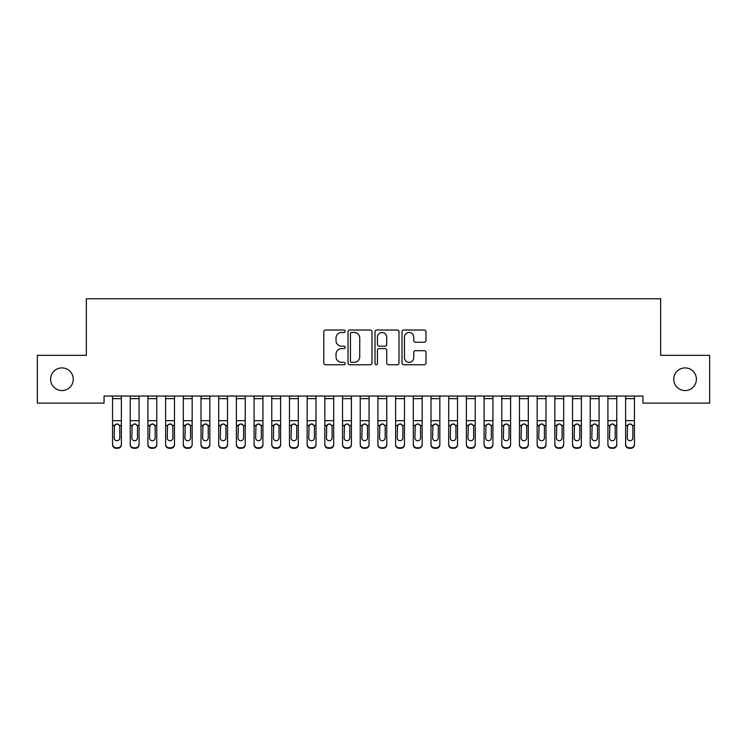 <?xml version="1.0" encoding="UTF-8"?>
<svg xmlns="http://www.w3.org/2000/svg" width="747" height="747" viewBox="0 0 747 747"><rect width="100%" height="100%" fill="white"/><g stroke="black" fill="none" stroke-linecap="round" stroke-linejoin="round"><path stroke-width="1.12" d="M345.198 331.238A1.214 1.214 0 0 0 343.975 330.025L325.524 330.025A1.737 1.737 0 0 0 323.787 331.761L323.787 363.014A1.737 1.737 0 0 0 325.524 364.751L343.975 364.751A1.214 1.214 0 0 0 345.198 363.537A1.214 1.214 0 0 0 343.975 362.323L341.594 362.323A5.556 5.556 0 0 1 336.029 356.767L336.029 354.162A5.556 5.556 0 0 1 341.594 348.606L343.975 348.606A1.214 1.214 0 0 0 345.198 347.383A1.214 1.214 0 0 0 343.975 346.169L341.594 346.169A5.556 5.556 0 0 1 336.029 340.613L336.029 338.008A5.556 5.556 0 0 1 341.594 332.452L343.975 332.452A1.214 1.214 0 0 0 345.198 331.238M673.738 379.233A11.326 11.326 0 0 0 685.055 390.56A11.326 11.326 0 0 0 696.381 379.233A11.326 11.326 0 0 0 685.055 367.907A11.326 11.326 0 0 0 673.738 379.233M50.619 379.233A11.326 11.326 0 0 0 61.945 390.56A11.326 11.326 0 0 0 73.262 379.233A11.326 11.326 0 0 0 61.945 367.907A11.326 11.326 0 0 0 50.619 379.233M424.249 342.266A1.737 1.737 0 0 0 425.986 340.529L425.986 331.761A1.737 1.737 0 0 0 424.249 330.025L403.763 330.025A1.737 1.737 0 0 0 402.026 331.761L402.026 363.014A1.737 1.737 0 0 0 403.763 364.751L424.249 364.751A1.737 1.737 0 0 0 425.986 363.014L425.986 352.425A1.737 1.737 0 0 0 424.249 350.688L415.481 350.688A1.737 1.737 0 0 0 413.745 352.425L413.745 357.673A4.641 4.641 0 0 1 409.104 362.323A4.641 4.641 0 0 1 404.454 357.673L404.454 337.093A4.641 4.641 0 0 1 409.104 332.452A4.641 4.641 0 0 1 413.745 337.093L413.745 340.529A1.737 1.737 0 0 0 415.481 342.266L424.249 342.266M642.952 396.041L104.048 396.041L104.048 403.119L37.35 403.119L37.35 355.348L86.353 355.348L86.353 298.735L660.647 298.735L660.647 355.348L709.65 355.348L709.65 403.119L642.952 403.119L642.952 396.041M371.978 331.761A1.737 1.737 0 0 0 370.241 330.025L349.755 330.025A1.737 1.737 0 0 0 348.018 331.761L348.018 363.014A1.737 1.737 0 0 0 349.755 364.751L370.241 364.751A1.737 1.737 0 0 0 371.978 363.014L371.978 331.761M376.759 330.025L397.245 330.025A1.737 1.737 0 0 1 398.982 331.761L398.982 363.014A1.737 1.737 0 0 1 397.245 364.751L388.477 364.751A1.737 1.737 0 0 1 386.741 363.014L386.741 350.343A1.737 1.737 0 0 0 385.004 348.606L379.187 348.606A1.737 1.737 0 0 0 377.45 350.343L377.45 363.537A1.214 1.214 0 0 1 376.236 364.751A1.214 1.214 0 0 1 375.022 363.537L375.022 331.761A1.737 1.737 0 0 1 376.759 330.025M351.66 332.452A1.214 1.214 0 0 0 350.446 333.666L350.446 361.109A1.214 1.214 0 0 0 351.66 362.323L354.181 362.323A5.556 5.556 0 0 0 359.737 356.767L359.737 338.008A5.556 5.556 0 0 0 354.181 332.452L351.66 332.452M386.741 337.186A4.641 4.641 0 0 0 382.1 332.536A4.641 4.641 0 0 0 377.45 337.186L377.45 344.432A1.737 1.737 0 0 0 379.187 346.169L385.004 346.169A1.737 1.737 0 0 0 386.741 344.432L386.741 337.186M112.545 425.911L112.545 444.241A3.539 3.511 -0 0 0 116.084 447.761L117.849 447.761A3.539 3.511 -0 0 0 121.388 444.241L121.388 444.754A3.539 3.511 180 0 1 117.849 448.265L117.849 447.761M119.791 437.919L119.791 426.705L119.791 437.919A2.829 2.811 180 0 1 116.962 440.73A2.829 2.811 180 0 0 119.791 437.919M114.132 438.424L114.132 437.919A2.829 2.811 180 0 0 116.962 440.73M115.486 424.277L114.132 426.444M118.446 424.277L116.962 423.857L119.483 425.398L119.791 426.705M121.388 396.041L121.388 444.241M112.545 396.041L112.545 444.241M116.084 447.761L116.084 448.265L117.849 448.265M116.084 448.265A3.539 3.511 180 0 1 112.545 444.754M112.545 425.398L114.45 425.398L114.132 437.919M114.45 425.398L116.962 423.857M130.23 425.911L130.23 444.241A3.539 3.511 -0 0 0 133.769 447.761L135.543 447.761A3.539 3.511 -0 0 0 139.082 444.241L139.082 444.754A3.539 3.511 180 0 1 135.543 448.265L135.543 447.761M137.485 437.919L137.485 426.705L137.485 437.919A2.829 2.811 180 0 1 134.656 440.73A2.829 2.811 180 0 0 137.485 437.919M131.827 438.424L131.827 437.919A2.829 2.811 180 0 0 134.656 440.73M133.181 424.277L131.827 426.444M136.131 424.277L134.656 423.857L137.177 425.398L137.485 426.705M147.925 425.911L147.925 444.241A3.539 3.511 -0 0 0 151.464 447.761L153.238 447.761A3.539 3.511 -0 0 0 156.767 444.241L156.767 444.754A3.539 3.511 180 0 1 153.238 448.265L153.238 447.761M155.18 437.919L155.18 426.705L155.18 437.919A2.829 2.811 180 0 1 152.351 440.73A2.829 2.811 180 0 0 155.18 437.919M149.521 438.424L149.521 437.919A2.829 2.811 180 0 0 152.351 440.73M150.875 424.277L149.521 426.444M153.826 424.277L152.351 423.857L154.862 425.398L155.18 426.705M139.082 396.041L139.082 444.241M130.23 396.041L130.23 444.241M133.769 447.761L133.769 448.265L135.543 448.265M133.769 448.265A3.539 3.511 180 0 1 130.23 444.754M130.23 425.398L132.135 425.398L131.827 437.919M132.135 425.398L134.656 423.857M156.767 396.041L156.767 444.241M147.925 396.041L147.925 444.241M151.464 447.761L151.464 448.265L153.238 448.265M151.464 448.265A3.539 3.511 180 0 1 147.925 444.754M147.925 425.398L149.83 425.398L149.521 437.919M149.83 425.398L152.351 423.857M165.619 425.911L165.619 444.241A3.539 3.511 -0 0 0 169.158 447.761L170.923 447.761A3.539 3.511 -0 0 0 174.462 444.241L174.462 444.754A3.539 3.511 180 0 1 170.923 448.265L170.923 447.761M172.874 437.919L172.874 426.705L172.874 437.919A2.829 2.811 180 0 1 170.045 440.73A2.829 2.811 180 0 0 172.874 437.919M167.207 438.424L167.207 437.919A2.829 2.811 180 0 0 170.045 440.73M168.561 424.277L167.207 426.444M171.521 424.277L170.045 423.857L172.557 425.398L172.874 426.705M183.314 425.911L183.314 444.241A3.539 3.511 -0 0 0 186.853 447.761L188.618 447.761A3.539 3.511 -0 0 0 192.156 444.241L192.156 444.754A3.539 3.511 180 0 1 188.618 448.265L188.618 447.761M190.56 437.919L190.56 426.705L190.56 437.919A2.829 2.811 180 0 1 187.73 440.73A2.829 2.811 180 0 0 190.56 437.919M184.901 438.424L184.901 437.919A2.829 2.811 180 0 0 187.73 440.73M186.255 424.277L184.901 426.444M189.206 424.277L187.73 423.857L190.252 425.398L190.56 426.705M174.462 396.041L174.462 444.241M165.619 396.041L165.619 444.241M169.158 447.761L169.158 448.265L170.923 448.265M169.158 448.265A3.539 3.511 180 0 1 165.619 444.754M165.619 425.398L167.524 425.398L167.207 437.919M167.524 425.398L170.045 423.857M192.156 396.041L192.156 444.241M183.314 396.041L183.314 444.241M186.853 447.761L186.853 448.265L188.618 448.265M186.853 448.265A3.539 3.511 180 0 1 183.314 444.754M183.314 425.398L185.219 425.398L184.901 437.919M185.219 425.398L187.73 423.857M200.999 425.911L200.999 444.241A3.539 3.511 -0 0 0 204.538 447.761L206.312 447.761A3.539 3.511 -0 0 0 209.851 444.241L209.851 444.754A3.539 3.511 180 0 1 206.312 448.265L206.312 447.761M208.254 437.919L208.254 426.705L208.254 437.919A2.829 2.811 180 0 1 205.425 440.73A2.829 2.811 180 0 0 208.254 437.919M202.596 438.424L202.596 437.919A2.829 2.811 180 0 0 205.425 440.73M203.95 424.277L202.596 426.444M206.9 424.277L205.425 423.857L207.946 425.398L208.254 426.705M209.851 396.041L209.851 444.241M200.999 396.041L200.999 444.241M204.538 447.761L204.538 448.265L206.312 448.265M204.538 448.265A3.539 3.511 180 0 1 200.999 444.754M200.999 425.398L202.904 425.398L202.596 437.919M202.904 425.398L205.425 423.857M218.694 425.911L218.694 444.241A3.539 3.511 -0 0 0 222.232 447.761L223.997 447.761A3.539 3.511 -0 0 0 227.536 444.241L227.536 444.754A3.539 3.511 180 0 1 223.997 448.265L223.997 447.761M225.949 437.919L225.949 426.705L225.949 437.919A2.829 2.811 180 0 1 223.12 440.73A2.829 2.811 180 0 0 225.949 437.919M220.29 438.424L220.29 437.919A2.829 2.811 180 0 0 223.12 440.73M221.644 424.277L220.29 426.444M224.595 424.277L223.12 423.857L225.631 425.398L225.949 426.705M227.536 396.041L227.536 444.241M218.694 396.041L218.694 444.241M222.232 447.761L222.232 448.265L223.997 448.265M222.232 448.265A3.539 3.511 180 0 1 218.694 444.754M218.694 425.398L220.598 425.398L220.29 437.919M220.598 425.398L223.12 423.857M236.388 425.911L236.388 444.241A3.539 3.511 -0 0 0 239.927 447.761L241.692 447.761A3.539 3.511 -0 0 0 245.231 444.241L245.231 444.754A3.539 3.511 180 0 1 241.692 448.265L241.692 447.761M243.643 437.919L243.643 426.705L243.643 437.919A2.829 2.811 180 0 1 240.805 440.73A2.829 2.811 180 0 0 243.643 437.919M237.976 438.424L237.976 437.919A2.829 2.811 180 0 0 240.805 440.73M239.329 424.277L237.976 426.444M242.289 424.277L240.805 423.857L243.326 425.398L243.643 426.705M254.083 425.911L254.083 444.241A3.539 3.511 -0 0 0 257.612 447.761L259.386 447.761A3.539 3.511 -0 0 0 262.925 444.241L262.925 444.754A3.539 3.511 180 0 1 259.386 448.265L259.386 447.761M261.329 437.919L261.329 426.705L261.329 437.919A2.829 2.811 180 0 1 258.499 440.73A2.829 2.811 180 0 0 261.329 437.919M255.67 438.424L255.67 437.919A2.829 2.811 180 0 0 258.499 440.73M257.024 424.277L255.67 426.444M259.975 424.277L258.499 423.857L261.02 425.398L261.329 426.705M271.768 425.911L271.768 444.241A3.539 3.511 -0 0 0 275.307 447.761L277.081 447.761A3.539 3.511 -0 0 0 280.62 444.241L280.62 444.754A3.539 3.511 180 0 1 277.081 448.265L277.081 447.761M279.023 437.919L279.023 426.705L279.023 437.919A2.829 2.811 180 0 1 276.194 440.73A2.829 2.811 180 0 0 279.023 437.919M273.365 438.424L273.365 437.919A2.829 2.811 180 0 0 276.194 440.73M274.719 424.277L273.365 426.444M277.669 424.277L276.194 423.857L278.715 425.398L279.023 426.705M289.462 425.911L289.462 444.241A3.539 3.511 -0 0 0 293.001 447.761L294.766 447.761A3.539 3.511 -0 0 0 298.305 444.241L298.305 444.754A3.539 3.511 180 0 1 294.766 448.265L294.766 447.761M296.718 437.919L296.718 426.705L296.718 437.919A2.829 2.811 180 0 1 293.888 440.73A2.829 2.811 180 0 0 296.718 437.919M291.059 438.424L291.059 437.919A2.829 2.811 180 0 0 293.888 440.73M292.404 424.277L291.059 426.444M295.364 424.277L293.888 423.857L296.4 425.398L296.718 426.705M307.157 425.911L307.157 444.241A3.539 3.511 -0 0 0 310.696 447.761L312.461 447.761A3.539 3.511 -0 0 0 316 444.241L316 444.754A3.539 3.511 180 0 1 312.461 448.265L312.461 447.761M314.412 437.919L314.412 426.705L314.412 437.919A2.829 2.811 180 0 1 311.574 440.73A2.829 2.811 180 0 0 314.412 437.919M308.744 438.424L308.744 437.919A2.829 2.811 180 0 0 311.574 440.73M310.098 424.277L308.744 426.444M313.058 424.277L311.574 423.857L314.095 425.398L314.412 426.705M324.842 425.911L324.842 444.241A3.539 3.511 -0 0 0 328.381 447.761L330.155 447.761A3.539 3.511 -0 0 0 333.694 444.241L333.694 444.754A3.539 3.511 180 0 1 330.155 448.265L330.155 447.761M332.098 437.919L332.098 426.705L332.098 437.919A2.829 2.811 180 0 1 329.268 440.73A2.829 2.811 180 0 0 332.098 437.919M326.439 438.424L326.439 437.919A2.829 2.811 180 0 0 329.268 440.73M327.793 424.277L326.439 426.444M330.744 424.277L329.268 423.857L331.789 425.398L332.098 426.705M342.537 425.911L342.537 444.241A3.539 3.511 -0 0 0 346.076 447.761L347.85 447.761A3.539 3.511 -0 0 0 351.389 444.241L351.389 444.754A3.539 3.511 180 0 1 347.85 448.265L347.85 447.761M349.792 437.919L349.792 426.705L349.792 437.919A2.829 2.811 180 0 1 346.963 440.73A2.829 2.811 180 0 0 349.792 437.919M344.134 438.424L344.134 437.919A2.829 2.811 180 0 0 346.963 440.73M345.488 424.277L344.134 426.444M348.438 424.277L346.963 423.857L349.475 425.398L349.792 426.705M360.231 425.911L360.231 444.241A3.539 3.511 -0 0 0 363.77 447.761L365.535 447.761A3.539 3.511 -0 0 0 369.074 444.241L369.074 444.754A3.539 3.511 180 0 1 365.535 448.265L365.535 447.761M367.487 437.919L367.487 426.705L367.487 437.919A2.829 2.811 180 0 1 364.657 440.73A2.829 2.811 180 0 0 367.487 437.919M361.819 438.424L361.819 437.919A2.829 2.811 180 0 0 364.657 440.73M363.173 424.277L361.819 426.444M366.133 424.277L364.657 423.857L367.169 425.398L367.487 426.705M377.926 425.911L377.926 444.241A3.539 3.511 -0 0 0 381.465 447.761L383.23 447.761A3.539 3.511 -0 0 0 386.769 444.241L386.769 444.754A3.539 3.511 180 0 1 383.23 448.265L383.23 447.761M385.181 437.919L385.181 426.705L385.181 437.919A2.829 2.811 180 0 1 382.343 440.73A2.829 2.811 180 0 0 385.181 437.919M379.513 438.424L379.513 437.919A2.829 2.811 180 0 0 382.343 440.73M380.867 424.277L379.513 426.444M383.827 424.277L382.343 423.857L384.864 425.398L385.181 426.705M395.611 425.911L395.611 444.241A3.539 3.511 -0 0 0 399.15 447.761L400.924 447.761A3.539 3.511 -0 0 0 404.463 444.241L404.463 444.754A3.539 3.511 180 0 1 400.924 448.265L400.924 447.761M402.866 437.919L402.866 426.705L402.866 437.919A2.829 2.811 180 0 1 400.037 440.73A2.829 2.811 180 0 0 402.866 437.919M397.208 438.424L397.208 437.919A2.829 2.811 180 0 0 400.037 440.73M398.562 424.277L397.208 426.444M401.512 424.277L400.037 423.857L402.558 425.398L402.866 426.705M413.306 425.911L413.306 444.241A3.539 3.511 -0 0 0 416.845 447.761L418.619 447.761A3.539 3.511 -0 0 0 422.158 444.241L422.158 444.754A3.539 3.511 180 0 1 418.619 448.265L418.619 447.761M420.561 437.919L420.561 426.705L420.561 437.919A2.829 2.811 180 0 1 417.732 440.73A2.829 2.811 180 0 0 420.561 437.919M414.902 438.424L414.902 437.919A2.829 2.811 180 0 0 417.732 440.73M416.256 424.277L414.902 426.444M419.207 424.277L417.732 423.857L420.244 425.398L420.561 426.705M431 425.911L431 444.241A3.539 3.511 -0 0 0 434.539 447.761L436.304 447.761A3.539 3.511 -0 0 0 439.843 444.241L439.843 444.754A3.539 3.511 180 0 1 436.304 448.265L436.304 447.761M438.256 437.919L438.256 426.705L438.256 437.919A2.829 2.811 180 0 1 435.426 440.73A2.829 2.811 180 0 0 438.256 437.919M432.588 438.424L432.588 437.919A2.829 2.811 180 0 0 435.426 440.73M433.942 424.277L432.588 426.444M436.902 424.277L435.426 423.857L437.938 425.398L438.256 426.705M448.695 425.911L448.695 444.241A3.539 3.511 -0 0 0 452.234 447.761L453.999 447.761A3.539 3.511 -0 0 0 457.537 444.241L457.537 444.754A3.539 3.511 180 0 1 453.999 448.265L453.999 447.761M455.941 437.919L455.941 426.705L455.941 437.919A2.829 2.811 180 0 1 453.112 440.73A2.829 2.811 180 0 0 455.941 437.919M450.282 438.424L450.282 437.919A2.829 2.811 180 0 0 453.112 440.73M451.636 424.277L450.282 426.444M454.596 424.277L453.112 423.857L455.633 425.398L455.941 426.705M466.38 425.911L466.38 444.241A3.539 3.511 -0 0 0 469.919 447.761L471.693 447.761A3.539 3.511 -0 0 0 475.232 444.241L475.232 444.754A3.539 3.511 180 0 1 471.693 448.265L471.693 447.761M473.635 437.919L473.635 426.705L473.635 437.919A2.829 2.811 180 0 1 470.806 440.73A2.829 2.811 180 0 0 473.635 437.919M467.977 438.424L467.977 437.919A2.829 2.811 180 0 0 470.806 440.73M469.331 424.277L467.977 426.444M472.281 424.277L470.806 423.857L473.327 425.398L473.635 426.705M484.075 425.911L484.075 444.241A3.539 3.511 -0 0 0 487.614 447.761L489.388 447.761A3.539 3.511 -0 0 0 492.917 444.241L492.917 444.754A3.539 3.511 180 0 1 489.388 448.265L489.388 447.761M491.33 437.919L491.33 426.705L491.33 437.919A2.829 2.811 180 0 1 488.501 440.73A2.829 2.811 180 0 0 491.33 437.919M485.671 438.424L485.671 437.919A2.829 2.811 180 0 0 488.501 440.73M487.025 424.277L485.671 426.444M489.976 424.277L488.501 423.857L491.012 425.398L491.33 426.705M501.769 425.911L501.769 444.241A3.539 3.511 -0 0 0 505.308 447.761L507.073 447.761A3.539 3.511 -0 0 0 510.612 444.241L510.612 444.754A3.539 3.511 180 0 1 507.073 448.265L507.073 447.761M509.024 437.919L509.024 426.705L509.024 437.919A2.829 2.811 180 0 1 506.195 440.73A2.829 2.811 180 0 0 509.024 437.919M503.357 438.424L503.357 437.919A2.829 2.811 180 0 0 506.195 440.73M504.711 424.277L503.357 426.444M507.671 424.277L506.195 423.857L508.707 425.398L509.024 426.705M519.464 425.911L519.464 444.241A3.539 3.511 -0 0 0 523.003 447.761L524.767 447.761A3.539 3.511 -0 0 0 528.306 444.241L528.306 444.754A3.539 3.511 180 0 1 524.767 448.265L524.767 447.761M526.71 437.919L526.71 426.705L526.71 437.919A2.829 2.811 180 0 1 523.88 440.73A2.829 2.811 180 0 0 526.71 437.919M521.051 438.424L521.051 437.919A2.829 2.811 180 0 0 523.88 440.73M522.405 424.277L521.051 426.444M525.356 424.277L523.88 423.857L526.402 425.398L526.71 426.705M537.149 425.911L537.149 444.241A3.539 3.511 -0 0 0 540.688 447.761L542.462 447.761A3.539 3.511 -0 0 0 546.001 444.241L546.001 444.754A3.539 3.511 180 0 1 542.462 448.265L542.462 447.761M544.404 437.919L544.404 426.705L544.404 437.919A2.829 2.811 180 0 1 541.575 440.73A2.829 2.811 180 0 0 544.404 437.919M538.746 438.424L538.746 437.919A2.829 2.811 180 0 0 541.575 440.73M540.1 424.277L538.746 426.444M543.05 424.277L541.575 423.857L544.096 425.398L544.404 426.705M554.844 425.911L554.844 444.241A3.539 3.511 -0 0 0 558.382 447.761L560.147 447.761A3.539 3.511 -0 0 0 563.686 444.241L563.686 444.754A3.539 3.511 180 0 1 560.147 448.265L560.147 447.761M562.099 437.919L562.099 426.705L562.099 437.919A2.829 2.811 180 0 1 559.27 440.73A2.829 2.811 180 0 0 562.099 437.919M556.44 438.424L556.44 437.919A2.829 2.811 180 0 0 559.27 440.73M557.794 424.277L556.44 426.444M560.745 424.277L559.27 423.857L561.781 425.398L562.099 426.705M572.538 425.911L572.538 444.241A3.539 3.511 -0 0 0 576.077 447.761L577.842 447.761A3.539 3.511 -0 0 0 581.381 444.241L581.381 444.754A3.539 3.511 180 0 1 577.842 448.265L577.842 447.761M579.793 437.919L579.793 426.705L579.793 437.919A2.829 2.811 180 0 1 576.955 440.73A2.829 2.811 180 0 0 579.793 437.919M574.126 438.424L574.126 437.919A2.829 2.811 180 0 0 576.955 440.73M575.479 424.277L574.126 426.444M578.439 424.277L576.955 423.857L579.476 425.398L579.793 426.705M590.233 425.911L590.233 444.241A3.539 3.511 -0 0 0 593.762 447.761L595.536 447.761A3.539 3.511 -0 0 0 599.075 444.241L599.075 444.754A3.539 3.511 180 0 1 595.536 448.265L595.536 447.761M597.479 437.919L597.479 426.705L597.479 437.919A2.829 2.811 180 0 1 594.649 440.73A2.829 2.811 180 0 0 597.479 437.919M591.82 438.424L591.82 437.919A2.829 2.811 180 0 0 594.649 440.73M593.174 424.277L591.82 426.444M596.125 424.277L594.649 423.857L597.17 425.398L597.479 426.705M245.231 396.041L245.231 444.241M236.388 396.041L236.388 444.241M239.927 447.761L239.927 448.265L241.692 448.265M239.927 448.265A3.539 3.511 180 0 1 236.388 444.754M236.388 425.398L238.293 425.398L237.976 437.919M238.293 425.398L240.805 423.857M262.925 396.041L262.925 444.241M254.083 396.041L254.083 444.241M257.612 447.761L257.612 448.265L259.386 448.265M257.612 448.265A3.539 3.511 180 0 1 254.083 444.754M254.083 425.398L255.988 425.398L255.67 437.919M255.988 425.398L258.499 423.857M280.62 396.041L280.62 444.241M271.768 396.041L271.768 444.241M275.307 447.761L275.307 448.265L277.081 448.265M275.307 448.265A3.539 3.511 180 0 1 271.768 444.754M271.768 425.398L273.673 425.398L273.365 437.919M273.673 425.398L276.194 423.857M298.305 396.041L298.305 444.241M289.462 396.041L289.462 444.241M293.001 447.761L293.001 448.265L294.766 448.265M293.001 448.265A3.539 3.511 180 0 1 289.462 444.754M289.462 425.398L291.367 425.398L291.059 437.919M291.367 425.398L293.888 423.857M316 396.041L316 444.241M307.157 396.041L307.157 444.241M310.696 447.761L310.696 448.265L312.461 448.265M310.696 448.265A3.539 3.511 180 0 1 307.157 444.754M307.157 425.398L309.062 425.398L308.744 437.919M309.062 425.398L311.574 423.857M333.694 396.041L333.694 444.241M324.842 396.041L324.842 444.241M328.381 447.761L328.381 448.265L330.155 448.265M328.381 448.265A3.539 3.511 180 0 1 324.842 444.754M324.842 425.398L326.756 425.398L326.439 437.919M326.756 425.398L329.268 423.857M351.389 396.041L351.389 444.241M342.537 396.041L342.537 444.241M346.076 447.761L346.076 448.265L347.85 448.265M346.076 448.265A3.539 3.511 180 0 1 342.537 444.754M342.537 425.398L344.442 425.398L344.134 437.919M344.442 425.398L346.963 423.857M369.074 396.041L369.074 444.241M360.231 396.041L360.231 444.241M363.77 447.761L363.77 448.265L365.535 448.265M363.77 448.265A3.539 3.511 180 0 1 360.231 444.754M360.231 425.398L362.136 425.398L361.819 437.919M362.136 425.398L364.657 423.857M386.769 396.041L386.769 444.241M377.926 396.041L377.926 444.241M381.465 447.761L381.465 448.265L383.23 448.265M381.465 448.265A3.539 3.511 180 0 1 377.926 444.754M377.926 425.398L379.831 425.398L379.513 437.919M379.831 425.398L382.343 423.857M404.463 396.041L404.463 444.241M395.611 396.041L395.611 444.241M399.15 447.761L399.15 448.265L400.924 448.265M399.15 448.265A3.539 3.511 180 0 1 395.611 444.754M395.611 425.398L397.525 425.398L397.208 437.919M397.525 425.398L400.037 423.857M422.158 396.041L422.158 444.241M413.306 396.041L413.306 444.241M416.845 447.761L416.845 448.265L418.619 448.265M416.845 448.265A3.539 3.511 180 0 1 413.306 444.754M413.306 425.398L415.211 425.398L414.902 437.919M415.211 425.398L417.732 423.857M439.843 396.041L439.843 444.241M431 396.041L431 444.241M434.539 447.761L434.539 448.265L436.304 448.265M434.539 448.265A3.539 3.511 180 0 1 431 444.754M431 425.398L432.905 425.398L432.588 437.919M432.905 425.398L435.426 423.857M457.537 396.041L457.537 444.241M448.695 396.041L448.695 444.241M452.234 447.761L452.234 448.265L453.999 448.265M452.234 448.265A3.539 3.511 180 0 1 448.695 444.754M448.695 425.398L450.6 425.398L450.282 437.919M450.6 425.398L453.112 423.857M475.232 396.041L475.232 444.241M466.38 396.041L466.38 444.241M469.919 447.761L469.919 448.265L471.693 448.265M469.919 448.265A3.539 3.511 180 0 1 466.38 444.754M466.38 425.398L468.285 425.398L467.977 437.919M468.285 425.398L470.806 423.857M492.917 396.041L492.917 444.241M484.075 396.041L484.075 444.241M487.614 447.761L487.614 448.265L489.388 448.265M487.614 448.265A3.539 3.511 180 0 1 484.075 444.754M484.075 425.398L485.98 425.398L485.671 437.919M485.98 425.398L488.501 423.857M510.612 396.041L510.612 444.241M501.769 396.041L501.769 444.241M505.308 447.761L505.308 448.265L507.073 448.265M505.308 448.265A3.539 3.511 180 0 1 501.769 444.754M501.769 425.398L503.674 425.398L503.357 437.919M503.674 425.398L506.195 423.857M528.306 396.041L528.306 444.241M519.464 396.041L519.464 444.241M523.003 447.761L523.003 448.265L524.767 448.265M523.003 448.265A3.539 3.511 180 0 1 519.464 444.754M519.464 425.398L521.369 425.398L521.051 437.919M521.369 425.398L523.88 423.857M546.001 396.041L546.001 444.241M537.149 396.041L537.149 444.241M540.688 447.761L540.688 448.265L542.462 448.265M540.688 448.265A3.539 3.511 180 0 1 537.149 444.754M537.149 425.398L539.054 425.398L538.746 437.919M539.054 425.398L541.575 423.857M563.686 396.041L563.686 444.241M554.844 396.041L554.844 444.241M558.382 447.761L558.382 448.265L560.147 448.265M558.382 448.265A3.539 3.511 180 0 1 554.844 444.754M554.844 425.398L556.748 425.398L556.44 437.919M556.748 425.398L559.27 423.857M581.381 396.041L581.381 444.241M572.538 396.041L572.538 444.241M576.077 447.761L576.077 448.265L577.842 448.265M576.077 448.265A3.539 3.511 180 0 1 572.538 444.754M572.538 425.398L574.443 425.398L574.126 437.919M574.443 425.398L576.955 423.857M599.075 396.041L599.075 444.241M590.233 396.041L590.233 444.241M593.762 447.761L593.762 448.265L595.536 448.265M593.762 448.265A3.539 3.511 180 0 1 590.233 444.754M590.233 425.398L592.138 425.398L591.82 437.919M592.138 425.398L594.649 423.857M607.918 425.911L607.918 444.241A3.539 3.511 -0 0 0 611.457 447.761L613.231 447.761A3.539 3.511 -0 0 0 616.77 444.241L616.77 444.754A3.539 3.511 180 0 1 613.231 448.265L613.231 447.761M615.173 437.919L615.173 426.705L615.173 437.919A2.829 2.811 180 0 1 612.344 440.73A2.829 2.811 180 0 0 615.173 437.919M609.515 438.424L609.515 437.919A2.829 2.811 180 0 0 612.344 440.73M610.869 424.277L609.515 426.444M613.819 424.277L612.344 423.857L614.865 425.398L615.173 426.705M616.77 396.041L616.77 444.241M607.918 396.041L607.918 444.241M611.457 447.761L611.457 448.265L613.231 448.265M611.457 448.265A3.539 3.511 180 0 1 607.918 444.754M607.918 425.398L609.823 425.398L609.515 437.919M609.823 425.398L612.344 423.857M625.612 425.911L625.612 444.241A3.539 3.511 -0 0 0 629.151 447.761L630.916 447.761A3.539 3.511 -0 0 0 634.455 444.241L634.455 444.754A3.539 3.511 180 0 1 630.916 448.265L630.916 447.761M632.868 437.919L632.868 426.705L632.868 437.919A2.829 2.811 180 0 1 630.038 440.73A2.829 2.811 180 0 0 632.868 437.919M627.209 438.424L627.209 437.919A2.829 2.811 180 0 0 630.038 440.73M628.554 424.277L627.209 426.444M631.514 424.277L630.038 423.857L632.55 425.398L632.868 426.705M634.455 396.041L634.455 444.241M625.612 396.041L625.612 444.241M629.151 447.761L629.151 448.265L630.916 448.265M629.151 448.265A3.539 3.511 180 0 1 625.612 444.754M625.612 425.398L627.517 425.398L627.209 437.919M627.517 425.398L630.038 423.857M112.545 396.078L121.388 396.078M119.483 425.398L121.388 425.398M112.545 420.692L121.388 420.692M112.545 398.665L121.388 398.665M130.23 396.078L139.082 396.078M137.177 425.398L139.082 425.398M130.23 420.692L139.082 420.692M130.23 398.665L139.082 398.665M147.925 396.078L156.767 396.078M154.862 425.398L156.767 425.398M147.925 420.692L156.767 420.692M147.925 398.665L156.767 398.665M165.619 396.078L174.462 396.078M172.557 425.398L174.462 425.398M165.619 420.692L174.462 420.692M165.619 398.665L174.462 398.665M183.314 396.078L192.156 396.078M190.252 425.398L192.156 425.398M183.314 420.692L192.156 420.692M183.314 398.665L192.156 398.665M200.999 396.078L209.851 396.078M207.946 425.398L209.851 425.398M200.999 420.692L209.851 420.692M200.999 398.665L209.851 398.665M218.694 396.078L227.536 396.078M225.631 425.398L227.536 425.398M218.694 420.692L227.536 420.692M218.694 398.665L227.536 398.665M236.388 396.078L245.231 396.078M243.326 425.398L245.231 425.398M236.388 420.692L245.231 420.692M236.388 398.665L245.231 398.665M254.083 396.078L262.925 396.078M261.02 425.398L262.925 425.398M254.083 420.692L262.925 420.692M254.083 398.665L262.925 398.665M271.768 396.078L280.62 396.078M278.715 425.398L280.62 425.398M271.768 420.692L280.62 420.692M271.768 398.665L280.62 398.665M289.462 396.078L298.305 396.078M296.4 425.398L298.305 425.398M289.462 420.692L298.305 420.692M289.462 398.665L298.305 398.665M307.157 396.078L316 396.078M314.095 425.398L316 425.398M307.157 420.692L316 420.692M307.157 398.665L316 398.665M324.842 396.078L333.694 396.078M331.789 425.398L333.694 425.398M324.842 420.692L333.694 420.692M324.842 398.665L333.694 398.665M342.537 396.078L351.389 396.078M349.475 425.398L351.389 425.398M342.537 420.692L351.389 420.692M342.537 398.665L351.389 398.665M360.231 396.078L369.074 396.078M367.169 425.398L369.074 425.398M360.231 420.692L369.074 420.692M360.231 398.665L369.074 398.665M377.926 396.078L386.769 396.078M384.864 425.398L386.769 425.398M377.926 420.692L386.769 420.692M377.926 398.665L386.769 398.665M395.611 396.078L404.463 396.078M402.558 425.398L404.463 425.398M395.611 420.692L404.463 420.692M395.611 398.665L404.463 398.665M413.306 396.078L422.158 396.078M420.244 425.398L422.158 425.398M413.306 420.692L422.158 420.692M413.306 398.665L422.158 398.665M431 396.078L439.843 396.078M437.938 425.398L439.843 425.398M431 420.692L439.843 420.692M431 398.665L439.843 398.665M448.695 396.078L457.537 396.078M455.633 425.398L457.537 425.398M448.695 420.692L457.537 420.692M448.695 398.665L457.537 398.665M466.38 396.078L475.232 396.078M473.327 425.398L475.232 425.398M466.38 420.692L475.232 420.692M466.38 398.665L475.232 398.665M484.075 396.078L492.917 396.078M491.012 425.398L492.917 425.398M484.075 420.692L492.917 420.692M484.075 398.665L492.917 398.665M501.769 396.078L510.612 396.078M508.707 425.398L510.612 425.398M501.769 420.692L510.612 420.692M501.769 398.665L510.612 398.665M519.464 396.078L528.306 396.078M526.402 425.398L528.306 425.398M519.464 420.692L528.306 420.692M519.464 398.665L528.306 398.665M537.149 396.078L546.001 396.078M544.096 425.398L546.001 425.398M537.149 420.692L546.001 420.692M537.149 398.665L546.001 398.665M554.844 396.078L563.686 396.078M561.781 425.398L563.686 425.398M554.844 420.692L563.686 420.692M554.844 398.665L563.686 398.665M572.538 396.078L581.381 396.078M579.476 425.398L581.381 425.398M572.538 420.692L581.381 420.692M572.538 398.665L581.381 398.665M590.233 396.078L599.075 396.078M597.17 425.398L599.075 425.398M590.233 420.692L599.075 420.692M590.233 398.665L599.075 398.665M607.918 396.078L616.77 396.078M614.865 425.398L616.77 425.398M607.918 420.692L616.77 420.692M607.918 398.665L616.77 398.665M625.612 396.078L634.455 396.078M632.55 425.398L634.455 425.398M625.612 420.692L634.455 420.692M625.612 398.665L634.455 398.665"/></g></svg>
